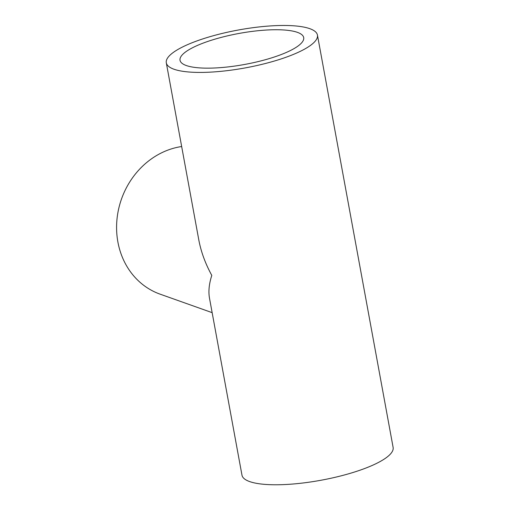 <?xml version="1.0" encoding="UTF-8"?>
<svg xmlns="http://www.w3.org/2000/svg" width="510" height="510" viewBox="0 0 510 510"><rect width="100%" height="100%" fill="white"/><g stroke="black" fill="none" stroke-linecap="round" stroke-linejoin="round"><path stroke-width="0.76" d="M166.298 62.813L198.785 239.827C201.004 251.749 205.339 263.606 211.79 275.394C209.062 283.879 208.297 291.471 209.489 298.159L241.976 475.167A76.831 19.259 -10.4 0 0 321.026 480.241A76.831 19.259 -10.4 0 0 393.121 447.429L317.443 35.075A76.831 19.259 -10.4 0 0 208.552 37.102A76.831 19.259 -10.4 0 0 166.298 62.813A76.831 19.259 -10.4 0 0 245.348 67.887A76.831 19.259 -10.4 0 0 317.443 35.075M181.662 146.529A76.831 68.212 109.6 0 0 172.386 148.589A76.831 68.212 109.6 0 0 116.879 220.409A76.831 68.212 109.6 0 0 160.083 294.149L212.154 312.655M214.608 39.257A62.864 15.759 -10.4 0 0 180.036 60.295A62.864 15.759 -10.4 0 0 244.711 64.445A62.864 15.759 -10.4 0 0 303.699 37.6A62.864 15.759 -10.4 0 0 214.608 39.257"/></g></svg>

